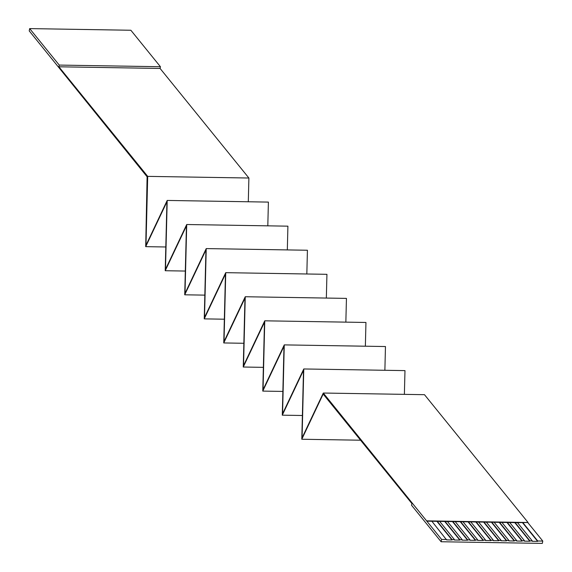 <?xml version="1.0" encoding="UTF-8"?>
<svg xmlns="http://www.w3.org/2000/svg" width="572" height="572" viewBox="0 0 572 572"><rect width="100%" height="100%" fill="white"/><g stroke="black" fill="none" stroke-linecap="round" stroke-linejoin="round"><path stroke-width="0.86" d="M29.672 28.6L130.866 30.252L160.432 66.731L59.238 65.079L29.672 28.6L29.215 30.888L147.104 176.769L145.703 246.654L166.931 201.816L165.215 270.728L186.436 225.897L184.727 294.802L205.949 249.971L204.24 318.876L225.461 274.045L223.752 342.95L244.973 298.119L243.257 367.024L264.486 322.193L262.77 391.098L283.991 346.267L282.282 415.172L303.503 370.341L301.794 439.246L323.173 394.065L411.904 503.553L411.561 505.269L441.119 541.748L441.591 539.417L323.294 393.036L302.066 437.873L303.782 368.961L282.561 413.799L284.27 344.887L263.048 389.725L264.757 320.813L243.536 365.651L245.252 296.739L224.024 341.577L225.74 272.665L204.511 317.503L206.227 248.591L185.006 293.429L186.715 224.517L165.494 269.355L167.203 200.443L145.982 245.281L147.698 176.369L58.887 66.795L160.081 68.447L248.892 178.021L248.298 201.766M167.203 200.443L268.397 202.095L267.81 225.84M186.715 224.517L287.909 226.169L287.323 249.914M206.227 248.591L307.421 250.243L306.835 273.988M225.74 272.665L326.934 274.317L326.34 298.062M245.252 296.739L346.446 298.391L345.853 322.136M264.757 320.813L365.951 322.465L365.365 346.21M284.27 344.887L385.464 346.539L384.877 370.291M303.782 368.961L404.976 370.613L404.383 394.365M323.294 393.036L424.488 394.687L528.07 522.501L517.496 522.658L532.275 540.897L529.944 540.862L515.165 522.622L509.716 522.529L524.495 540.769L522.157 540.733L507.378 522.493L501.93 522.408L516.709 540.64L514.371 540.604L499.592 522.365L494.144 522.279L508.923 540.519L506.592 540.476L491.813 522.243L486.357 522.15L501.143 540.39L498.805 540.354L484.026 522.114L478.578 522.021L493.357 540.261L491.019 540.225L476.24 521.986L470.792 521.9L485.571 540.132L483.24 540.097L468.454 521.857L463.005 521.771L477.792 540.011L475.454 539.968L460.674 521.728L455.226 521.643L470.005 539.882L467.667 539.839L452.888 521.607L447.44 521.514L462.219 539.753L459.888 539.718L445.102 521.478L439.653 521.385L454.44 539.625L452.102 539.589L437.323 521.349L426.812 521.178M441.119 541.748L542.32 543.4L542.785 541.069L528.006 522.829M248.892 178.021L147.698 176.369M439.653 521.385L437.323 521.349M431.874 521.264L446.575 539.882L452.023 539.968L452.102 539.589M446.653 539.496L441.591 539.417M542.785 541.069L537.73 540.983L522.944 522.751M532.275 540.897L532.203 541.276L537.651 541.369L537.73 540.983M524.495 540.769L524.417 541.155L529.865 541.241L529.944 540.862M516.709 540.64L516.63 541.026L522.079 541.112L522.157 540.733M508.923 540.519L508.851 540.897L514.299 540.99L514.371 540.604M501.143 540.39L501.065 540.769L506.513 540.862L506.592 540.476M493.357 540.261L493.278 540.647L498.727 540.733L498.805 540.354M485.571 540.132L485.499 540.519L490.948 540.604L491.019 540.225M477.792 540.011L477.713 540.39L483.161 540.476L483.24 540.097M470.005 539.882L469.927 540.261L475.375 540.354L475.454 539.968M462.219 539.753L462.14 540.132L467.596 540.225L467.667 539.839M454.44 539.625L454.361 540.011L459.809 540.097L459.888 539.718M447.44 521.514L445.102 521.478M455.226 521.643L452.888 521.607M463.005 521.771L460.674 521.728M470.792 521.9L468.454 521.857M478.578 522.021L476.24 521.986M486.357 522.15L484.026 522.114M494.144 522.279L491.813 522.243M501.93 522.408L499.592 522.365M509.716 522.529L507.378 522.493M517.496 522.658L515.165 522.622M528.07 522.501L426.876 520.849M160.432 66.731L160.081 68.447M59.238 65.079L58.887 66.795M165.809 246.982L145.703 246.654M185.314 271.057L165.215 270.728M204.826 295.131L184.727 294.802M224.338 319.205L204.24 318.876M243.851 343.279L223.752 342.95M263.363 367.353L243.257 367.024M282.868 391.427L262.77 391.098M302.381 415.501L282.282 415.172M360.567 440.211L301.794 439.246M537.651 541.369L522.558 522.744M529.865 541.241L514.771 522.615M522.079 541.112L506.985 522.486M514.299 540.99L499.199 522.358M506.513 540.862L491.419 522.236M498.727 540.733L483.633 522.107M490.948 540.604L475.847 521.979M483.161 540.476L468.068 521.85M475.375 540.354L460.281 521.728M467.596 540.225L452.495 521.6M459.809 540.097L444.716 521.471M452.023 539.968L436.929 521.342"/></g></svg>
